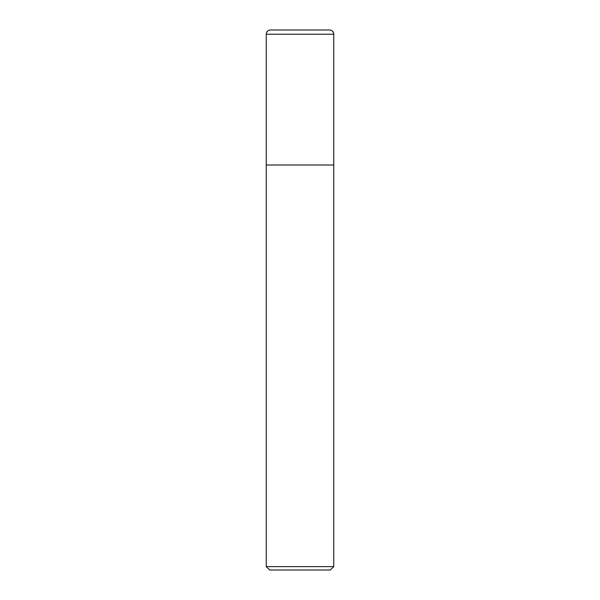 <?xml version="1.0" encoding="UTF-8"?>
<svg xmlns="http://www.w3.org/2000/svg" width="600" height="600" viewBox="0 0 600 600"><rect width="100%" height="100%" fill="white"/><g stroke="black" fill="none" stroke-linecap="round" stroke-linejoin="round"><path stroke-width="0.9" d="M266.25 566.625L269.625 570L330.375 570L333.75 566.625L266.25 566.625L266.25 165L333.75 165L333.75 34.223A4.223 4.223 0 0 0 329.528 30L270.472 30A4.223 4.223 0 0 0 266.25 34.223L333.75 34.223C333.495 31.665 332.085 30.255 329.528 30M266.25 34.223L266.25 165L333.75 165L333.75 566.625M333.75 165L333.75 34.223"/></g></svg>
